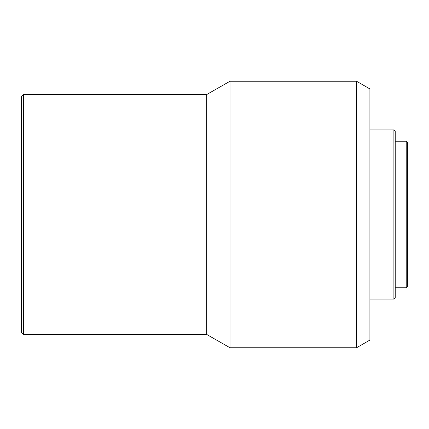 <?xml version="1.0" encoding="UTF-8"?>
<svg xmlns="http://www.w3.org/2000/svg" width="429" height="429" viewBox="0 0 429 429"><rect width="100%" height="100%" fill="white"/><g stroke="black" fill="none" stroke-linecap="round" stroke-linejoin="round"><path stroke-width="0.64" d="M406.22 141.211L406.22 287.789L407.55 286.454L407.55 142.546L406.22 141.211L395.222 141.211M406.22 287.789L395.222 287.789M393.892 129.885L393.892 299.115L395.222 297.785L395.222 131.215L393.892 129.885L369.905 129.885M393.892 299.115L369.905 299.115M356.579 347.753L369.905 340.058L369.905 88.942L356.579 81.247L229.992 81.247L229.992 347.753L356.579 347.753L356.579 81.247M229.992 347.753L206.671 334.427L206.671 94.573L229.992 81.247M206.671 94.573L23.45 94.573L23.45 334.427L206.671 334.427M23.45 334.427L21.45 332.427L21.45 96.573L23.45 94.573"/></g></svg>
